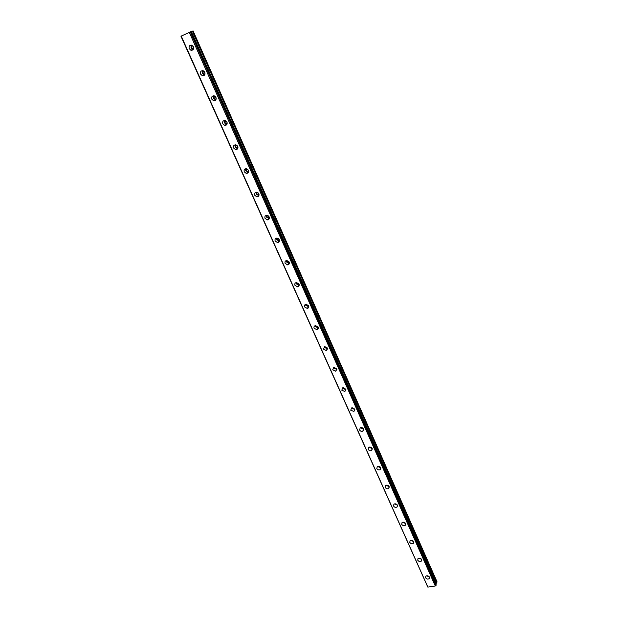 <?xml version="1.0" encoding="UTF-8"?>
<svg xmlns="http://www.w3.org/2000/svg" width="618" height="618" viewBox="0 0 618 618"><rect width="100%" height="100%" fill="white"/><g stroke="black" fill="none" stroke-linecap="round" stroke-linejoin="round"><path stroke-width="0.93" d="M425.578 577.737C426.652 579.182 427.872 579.468 429.255 578.595L429.44 577.135C428.374 575.69 427.154 575.404 425.771 576.27L425.578 577.737M426.482 575.837L429.201 576.741M189.247 48.683L190.862 50.228C193.11 50.429 193.959 49.278 193.411 46.775L191.819 45.238C189.548 45.021 188.691 46.172 189.247 48.683M191.302 45.114L190.985 47.995L193.117 49.649M200.626 74.152L202.31 75.705C204.496 75.844 205.323 74.716 204.782 72.321L203.113 70.761C200.912 70.614 200.077 71.742 200.626 74.152M202.542 70.661L202.31 73.372L204.558 75.017M211.812 99.189L213.573 100.757C215.69 100.834 216.485 99.722 215.952 97.428L214.214 95.867C212.074 95.782 211.271 96.887 211.812 99.189M213.596 95.782L213.434 98.324L215.806 99.954M222.812 123.816L224.651 125.384C226.706 125.4 227.47 124.311 226.945 122.125L225.122 120.549C223.052 120.525 222.279 121.615 222.812 123.816M224.465 120.495L224.38 122.858L226.868 124.473M233.627 148.034L235.558 149.61C237.536 149.564 238.27 148.498 237.752 146.404L235.837 144.828C233.843 144.859 233.11 145.925 233.627 148.034M235.172 144.797L235.141 146.984L237.729 148.583M244.264 171.85L246.288 173.426C248.189 173.326 248.884 172.275 248.382 170.282L246.373 168.706C244.458 168.799 243.755 169.85 244.264 171.85M245.701 168.706L245.732 170.722L248.413 172.291M254.732 195.28L256.856 196.856C258.672 196.694 259.336 195.674 258.834 193.782L256.733 192.198C254.894 192.352 254.23 193.38 254.732 195.28M256.068 192.237L256.146 194.075L258.919 195.612M265.029 218.332L267.254 219.908C268.984 219.691 269.61 218.687 269.124 216.895L266.914 215.319C265.168 215.528 264.535 216.532 265.029 218.332M266.281 215.381L266.389 217.057L269.239 218.556M275.164 241.02L277.49 242.58C279.135 242.31 279.722 241.329 279.243 239.637L276.934 238.069C275.273 238.332 274.678 239.313 275.164 241.02M276.331 238.154L276.478 239.66L279.39 241.136M285.137 263.338L287.571 264.89C289.124 264.574 289.672 263.616 289.201 262.017L286.783 260.464C285.215 260.773 284.666 261.731 285.137 263.338M286.234 260.564L286.404 261.916L289.371 263.361M294.948 285.315L297.497 286.837C298.957 286.482 299.46 285.555 299.004 284.041L296.478 282.511C295.002 282.859 294.492 283.793 294.948 285.315M295.991 282.619L296.169 283.816L299.189 285.23M304.612 306.937L307.27 308.444C308.637 308.05 309.1 307.146 308.652 305.725L306.018 304.218C304.635 304.604 304.164 305.516 304.612 306.937M305.601 304.326L305.786 305.385L308.846 306.767M314.122 328.235L316.887 329.703C318.162 329.278 318.587 328.397 318.154 327.069L315.404 325.593C314.114 326.018 313.689 326.891 314.122 328.235M315.064 325.694L315.257 326.613L318.347 327.973M323.484 349.201L326.366 350.63L327.509 348.089L324.651 346.644L323.484 349.201M324.396 346.729L324.581 347.517L327.694 348.853M336.717 368.784L333.759 367.386L332.708 369.842L335.69 371.233L336.717 368.784L334.361 367.942L334.238 367.293M333.589 367.44L333.759 368.096L336.887 369.425M341.793 390.174L344.867 391.518L345.786 389.162L342.727 387.81L341.793 390.174M342.65 387.841L342.805 388.374L345.941 389.688M350.738 410.197L353.905 411.495L354.717 409.232L351.565 407.926L350.738 410.197M351.572 407.926L354.856 409.641L353.905 411.495M359.552 429.927C360.348 431.217 361.43 431.634 362.805 431.171L363.515 429.008C362.727 427.718 361.646 427.301 360.279 427.749L359.552 429.927M360.379 427.702L363.623 429.309M368.228 449.363C369.07 450.684 370.174 451.078 371.565 450.561L372.19 448.483C371.356 447.169 370.252 446.768 368.869 447.277L368.228 449.363M369.054 447.193L372.26 448.683M376.787 468.514C377.66 469.858 378.795 470.236 380.186 469.657L380.727 467.679C379.861 466.335 378.734 465.957 377.335 466.52L376.787 468.514M377.652 466.497L380.765 467.78M385.215 487.378C386.126 488.745 387.277 489.108 388.683 488.467L389.147 486.59C388.243 485.223 387.092 484.86 385.686 485.485L385.215 487.378M386.041 485.315L389.147 486.59M393.519 505.972C394.462 507.363 395.636 507.71 397.042 507.015L397.436 505.223C396.501 503.84 395.327 503.492 393.929 504.172L393.519 505.972M394.354 503.933L397.397 505.138M401.708 524.303C402.689 525.709 403.878 526.042 405.277 525.292L405.609 523.593C404.635 522.187 403.454 521.855 402.048 522.589L401.708 524.303M402.55 522.303L405.524 523.423M409.78 542.365C410.792 543.794 411.997 544.103 413.388 543.315L413.666 541.692C412.662 540.279 411.464 539.954 410.066 540.742L409.78 542.365M410.638 540.402L413.535 541.445M417.729 560.178C418.78 561.615 419.993 561.916 421.383 561.074L421.615 559.545C420.572 558.108 419.359 557.807 417.969 558.633L417.729 560.178M418.61 558.247L421.43 559.22M428.753 576.3L427.084 575.744M193.558 48.845L191.611 47.71L192.183 45.4M192.955 46.049L193.673 47.841M204.96 74.199L204.102 74.183L202.928 73.094L203.422 70.885M204.218 71.479L205.021 73.21M216.153 99.127L215.28 99.15L214.052 98.053L214.477 95.96M215.303 96.493L216.169 98.138M227.161 123.639L226.281 123.7L224.998 122.603L225.346 120.61M226.203 121.12L227.115 122.634M237.976 147.741L237.103 147.841L235.759 146.744L236.03 144.875M236.941 145.346L237.868 146.721M248.606 171.456L247.748 171.595L246.343 170.491L246.551 168.737M247.517 169.193L248.428 170.398M259.058 194.794L258.231 194.956L256.756 193.851L256.895 192.221M257.945 192.677L258.787 193.681M269.332 217.752L268.552 217.938L267.007 216.841L267.084 215.334M268.235 215.798L268.946 216.563M279.436 240.348L278.71 240.549L277.088 239.46L277.111 238.077M278.432 238.602L278.88 239.042M289.379 262.596L288.706 262.797L287.007 261.715L286.991 260.464M299.151 284.489L298.548 284.697L296.779 283.631L296.725 282.503M308.768 306.049L306.389 305.199L306.312 304.195M318.239 327.285L315.86 326.435L315.752 325.555M327.548 348.189L325.184 347.347L325.06 346.582M345.74 389.07L343.399 388.22L343.276 387.687M354.624 409.046L352.19 407.772M363.376 428.737L360.982 427.556M371.99 448.135L369.641 447.046M380.472 467.247L378.185 466.242M388.822 486.08L386.613 485.161M397.057 504.651L394.925 503.809M405.161 522.944L403.129 522.179M413.141 540.982L411.217 540.294M421.005 558.765L419.197 558.147M181.298 36.06L189.309 32.329L435.281 585.988L427.872 587.1L181.236 36.091L427.872 587.1M435.281 585.988L436.192 584.837M180.966 36.253L427.687 586.837M436.802 582.674L437.034 581.824L193.086 30.9L192.376 31.155L436.764 582.728L192.437 31.132M435.775 583.886L436.764 582.728M435.389 585.918L189.309 32.329M189.456 32.26L190.274 31.912L435.991 585.47M436.045 585.424L190.274 31.912M190.352 31.873L190.792 31.719L436.2 584.86L190.792 31.719M190.823 31.796L192.376 31.155M435.999 583.268L191.341 31.603M191.209 31.657L435.914 583.377M429.556 577.521L429.255 578.595M192.592 49.533L190.862 50.228M203.986 74.917L202.31 75.705M215.188 99.877L213.573 100.757M226.211 124.427L224.651 125.384M237.065 148.559L235.558 149.61M247.748 172.298L246.288 173.426M258.254 195.651L256.856 196.856M268.606 218.617L267.254 219.908M278.795 241.221L277.49 242.58M288.83 263.461L287.571 264.89M298.71 285.338L297.497 286.837M308.436 306.876L307.27 308.444M318.015 328.073L316.887 329.703M327.447 348.938L326.366 350.63M336.733 369.487L335.69 371.233M345.871 389.711L344.867 391.518M363.654 429.417L362.805 431.171M372.314 448.892L371.565 450.561M380.858 468.073L380.186 469.657M389.27 486.984L388.683 488.467M397.559 505.617L397.042 507.015M405.732 523.979L405.277 525.292M413.79 542.086L413.388 543.315M421.731 559.931L421.383 561.074M193.65 48.42L192.731 48.791M205.029 73.743L204.102 74.183M216.207 98.648L215.28 99.15M227.185 123.144L226.281 123.7M237.976 147.238L237.103 147.841M248.575 170.954L247.748 171.595M259.004 194.291L258.231 194.956M269.255 217.266L268.552 217.938M279.344 239.892L278.71 240.549M289.263 262.163L288.706 262.797M299.035 284.102L298.548 284.697M308.645 305.709L308.243 306.25M318.115 326.992L317.791 327.463M327.44 347.949L327.185 348.343M427.795 587.077L181.236 36.091"/></g></svg>

